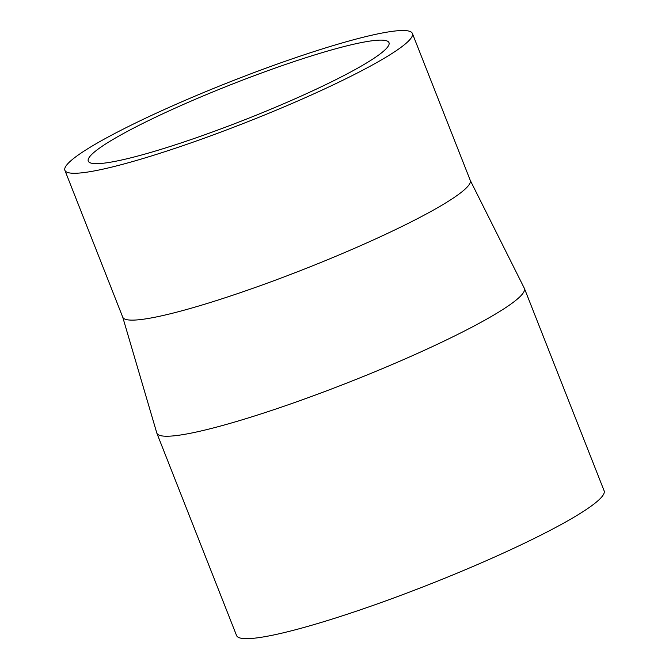 <?xml version="1.0" encoding="UTF-8"?>
<svg xmlns="http://www.w3.org/2000/svg" width="669" height="669" viewBox="0 0 669 669"><rect width="100%" height="100%" fill="white"/><g stroke="black" fill="none" stroke-linecap="round" stroke-linejoin="round"><path stroke-width="1" d="M220.469 129.05A161.605 18.874 158.5 0 1 88.275 161.12A161.605 18.874 158.5 0 1 231.725 84.336A161.605 18.874 158.5 0 1 388.998 42.665A161.605 18.874 158.5 0 1 220.469 129.05M259.631 70.513A186.743 21.809 158.5 0 1 412.388 33.45A186.743 21.809 158.5 0 1 246.635 122.184A186.743 21.809 158.5 0 1 64.893 170.336A186.743 21.809 158.5 0 1 65.98 166.012A186.743 21.809 158.5 0 1 259.631 70.513M412.388 33.45L470.24 180.304A186.743 21.809 158.5 0 1 470.257 180.362A186.743 21.809 158.5 0 1 304.479 269.038A186.743 21.809 158.5 0 1 122.762 317.24A186.743 21.809 158.5 0 1 122.736 317.19L64.893 170.336M470.257 180.362L524.12 287.854A197.514 23.064 158.5 0 1 524.371 288.339A197.514 23.064 158.5 0 1 349.051 382.191A197.514 23.064 158.5 0 1 156.822 433.119A197.514 23.064 158.5 0 1 156.68 432.592L122.762 317.24M524.371 288.339L604.107 490.77A197.514 23.064 158.5 0 1 428.787 584.622A197.514 23.064 158.5 0 1 236.567 635.55L156.822 433.119"/></g></svg>
